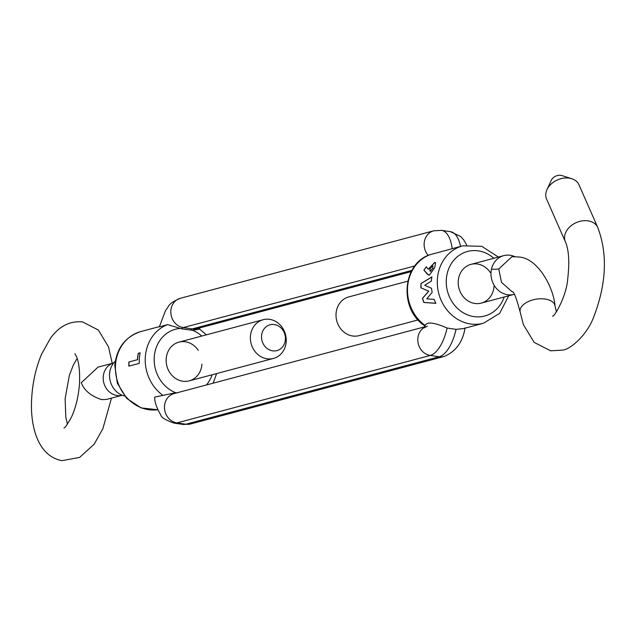 <?xml version="1.0" encoding="UTF-8"?>
<svg xmlns="http://www.w3.org/2000/svg" width="636" height="636" viewBox="0 0 636 636"><rect width="100%" height="100%" fill="white"/><g stroke="black" fill="none" stroke-linecap="round" stroke-linejoin="round"><path stroke-width="0.95" d="M494.013 286.367A20.034 17.776 -104.9 0 1 474.814 303.452A20.034 17.776 -104.9 0 1 458.246 281.096A20.034 17.776 -104.9 0 1 470.974 264.369A20.034 17.776 -104.9 0 1 490.332 272.55M201.946 364.142A20.034 17.776 -104.9 0 1 182.755 381.226A20.034 17.776 -104.9 0 1 166.179 358.879A20.034 17.776 -104.9 0 1 178.907 342.144A20.034 17.776 -104.9 0 1 198.265 350.333M424.562 326.88L174.049 393.589A15.025 13.332 75.1 0 0 164.501 406.134A15.025 13.332 75.1 0 0 176.935 422.9A36.737 15.844 98.4 0 1 173.978 423.091C165.551 420.046 161.17 417.367 160.829 415.062C156.528 407.724 154.492 401.745 154.715 397.118L175.679 392.722L177.468 392.841M137.448 359.714L128.885 361.987A40.076 35.544 75.1 0 0 128.862 366.145L139.3 363.371A40.076 35.544 75.1 0 1 139.356 358.625A40.076 35.544 75.1 0 1 140.143 352.805L138.274 353.298A40.076 35.544 75.1 0 0 137.479 359.117A40.076 35.544 75.1 0 0 137.448 359.714L129.005 362.003A39.941 35.425 75.1 0 0 128.981 366.113M414.918 265.896L183.263 327.588A15.025 13.332 -104.9 0 1 170.838 310.821A15.025 13.332 -104.9 0 1 180.378 298.276C166.958 304.127 169.74 305.837 165.599 310.32L159.35 326.896L167.65 324.583L181.713 328.868L192.446 330.291L199.219 329.233M423.942 270.125L426.311 266.738L428.219 269.267L434.611 262.509L435.596 262.581L434.73 267.613L429.364 275.11L427.281 274.116L423.942 270.125L426.414 266.81M420.913 287.798L428.664 291.185L422.487 298.332A40.076 35.544 75.1 0 0 423.83 302.474L435.827 303.308A40.076 35.544 75.1 0 1 434.157 299.405L426.764 298.809L432.17 292.369A40.076 35.544 75.1 0 1 431.558 288.331L424.737 285.262L431.407 281.04A40.076 35.544 75.1 0 1 431.415 280.842A40.076 35.544 75.1 0 1 431.86 276.899L420.992 283.529A40.076 35.544 75.1 0 0 420.984 283.624A40.076 35.544 75.1 0 0 420.913 287.798L428.775 291.169L422.598 298.3A39.941 35.425 75.1 0 0 423.942 302.426L435.93 303.245M447.124 328.041L456.068 329.361L463.358 328.605L483.463 323.247A40.076 35.544 -104.9 0 1 437.377 279.26A40.076 35.544 -104.9 0 1 462.833 245.798L429.912 254.742A40.076 35.544 75.1 0 0 407.573 287.194A40.076 35.544 75.1 0 0 425.19 325.513C426.859 321.546 434.165 322.388 447.124 328.041A36.737 15.844 98.4 0 1 430.254 355.445L176.935 422.9L185.879 424.22A36.737 15.844 98.4 0 1 182.922 424.411L173.978 423.091M138.274 353.298L138.386 353.338A39.941 35.425 75.1 0 0 137.567 359.73M138.386 353.338L140.127 352.877M420.992 283.529L421.112 283.545A39.941 35.425 75.1 0 0 421.032 287.798M421.112 283.545L431.979 276.922M428.219 269.267L434.714 262.589L435.644 262.62M428.561 275.11L424.045 270.189M429.96 271.238L432.941 268.241L432.655 266.023M432.941 268.241L432.552 265.951L433.084 266.023M430.477 271.278L432.83 268.185M432.552 265.951L429.88 268.98L430.016 271.27M98.016 367.147L81.241 382.729C84.238 390.496 91.02 396.125 101.601 399.615L106.609 399.416L122.239 395.25A16.695 14.811 -104.9 0 1 103.231 376.87A16.695 14.811 -104.9 0 1 113.645 362.981L98.016 367.147M124.584 396.005A20.034 17.776 -104.9 0 1 120.594 394.495A20.034 17.776 -104.9 0 1 109.551 373.952A20.034 17.776 -104.9 0 1 112.596 364.46A20.034 17.776 -104.9 0 1 115.307 361.161M261.547 335.943A13.356 11.846 75.1 0 0 272.598 350.849A13.356 11.846 75.1 0 0 285.397 339.457A13.356 11.846 75.1 0 0 274.347 324.551A13.356 11.846 75.1 0 0 261.547 335.943M286.192 341.707A20.034 17.776 -104.9 0 1 273.464 358.434A20.034 17.776 -104.9 0 1 250.425 336.436A20.034 17.776 -104.9 0 1 263.153 319.709A20.034 17.776 -104.9 0 1 286.192 341.707M407.803 281.192L348.782 296.909A20.034 17.776 75.1 0 0 336.054 313.635A20.034 17.776 75.1 0 0 359.094 335.633L418.114 319.916M514.293 294.301A20.034 17.776 -104.9 0 1 514.063 294.365A20.034 17.776 -104.9 0 1 491.024 272.367A20.034 17.776 -104.9 0 1 491.477 269.195A20.034 17.776 -104.9 0 1 503.752 255.64A20.034 17.776 -104.9 0 1 514.874 256.666M512.33 291.821L512.155 291.741C513.634 290.867 516.281 297.537 520.089 311.759A17.697 9.667 -9.8 0 1 527.514 301.941A17.697 9.667 -9.8 0 1 545.108 299.039A17.697 9.667 -9.8 0 1 554.974 305.741C553.932 288.808 538.287 257.532 518.157 256.976L511.988 256.666L498.791 268.941L501.47 282.32L511.988 291.678M546.968 189.679L551.245 180.346A7.68 5.716 -23.8 0 1 560.896 175.345A7.68 5.716 -23.8 0 1 562.025 175.608L571.796 178.748A17.697 13.165 156.2 0 0 569.188 178.152A17.697 13.165 156.2 0 0 546.968 189.679A17.697 13.165 156.2 0 0 546.586 199.084L565.372 241.767A17.697 13.165 156.2 0 1 569.943 226.71A17.697 13.165 156.2 0 1 587.974 220.835A17.697 13.165 156.2 0 1 597.768 227.505L578.991 184.822A17.697 13.165 156.2 0 0 571.796 178.748M424.22 327.476A15.025 13.332 75.1 0 0 417.82 338.678A15.025 13.332 75.1 0 0 430.254 355.445L439.198 356.756A15.025 13.332 75.1 0 0 444.047 356.494L190.728 423.95L182.922 424.411M140.969 331.515A40.076 35.544 75.1 0 0 115.514 364.969A40.076 35.544 75.1 0 0 157.728 409.743L141.12 407.922L126.707 398.39L117.334 383.198L114.806 365.406C116.706 347.94 125.427 336.643 140.969 331.515L159.413 326.602M428.219 255.426A15.025 13.332 -104.9 0 1 424.156 243.357A15.025 13.332 -104.9 0 1 433.704 230.812L180.378 298.276M493.87 258.272A33.398 29.622 75.1 0 0 463.644 252.834A33.398 29.622 75.1 0 0 446.321 279.339A33.398 29.622 75.1 0 0 469.821 315.671A33.398 29.622 75.1 0 0 504.181 296.996M179.948 328.454A33.398 29.622 75.1 0 0 154.254 357.122A33.398 29.622 75.1 0 0 175.679 392.722M162.951 395.369A40.076 35.544 -104.9 0 1 145.31 357.035A40.076 35.544 -104.9 0 1 167.65 324.583M206.406 384.971A33.398 29.622 75.1 0 0 212.122 374.771M201.803 336.046A33.398 29.622 75.1 0 0 192.446 330.291M411.285 271.588L197.057 328.637A15.025 13.332 -104.9 0 1 192.207 328.907A6.678 2.878 -81.6 0 0 190.657 330.179M411.937 270.387L192.207 328.907L183.263 327.588A6.678 2.878 -81.6 0 0 181.713 328.868M460.543 246.41A36.737 15.844 -81.6 0 0 450.447 231.671L441.503 230.359L433.704 230.812M452.188 248.636A36.737 15.844 -81.6 0 0 441.503 230.359M456.068 329.361A36.737 15.844 98.4 0 1 439.198 356.756L185.879 424.22A15.025 13.332 75.1 0 0 190.728 423.95M498.791 268.941A33.398 6.909 14.1 0 1 491.477 269.195M498.378 257.071L481.842 246.339L462.833 245.798M425.174 326.03C399.058 310.153 401.698 263.837 429.888 254.742M213.14 383.182L216.63 373.57M206.31 334.846L199.251 328.733M199.41 328.844L199.871 327.89M508.689 295.796L499.681 313.333L483.463 323.247M450.447 231.671L460.679 236.52L463.644 239.764L466.689 245.019M465.075 327.866C462.777 342.073 455.766 351.613 444.047 356.494M427.368 326.133L423.87 328.001L425.389 325.004M112.254 363.355L108.51 346.906L98.389 330.052L82.521 321.888C69.706 320.814 59.013 326.308 50.427 338.352L41.69 353.95C36.172 366.988 32.873 381.179 31.8 396.514C29.566 425.643 37.683 456.274 62.082 460.655L79.627 457.411L94.176 444.19L102.913 428.592L111.467 398.12M74.873 353.767L76.384 356.406C78.991 362.21 80.025 371.352 79.484 383.818C78.498 396.602 75.795 407.763 71.367 417.319C67.082 424.864 64.61 428.402 63.95 427.925M189.218 380.869L273.464 358.434M77.147 358.394L73.307 365.08L69.3 375.59L65.126 398.724L65.826 417.367L67.464 424.148M178.907 342.144L263.153 319.709M553.201 315.917L552.549 316.156C554.075 317.356 566.493 296.551 567.702 278.958C569.649 262.151 568.87 249.757 565.372 241.767M520.089 311.759L523.388 324.63L534.153 342.391L550.689 350.826L562.303 350.126C569.832 349.919 587.179 335.116 593.666 317.03C604.152 289.984 609.431 258.256 597.768 227.505M514.063 294.365L481.285 303.094M554.974 305.741L556.428 311.847M503.752 255.64L470.974 264.369"/></g></svg>
